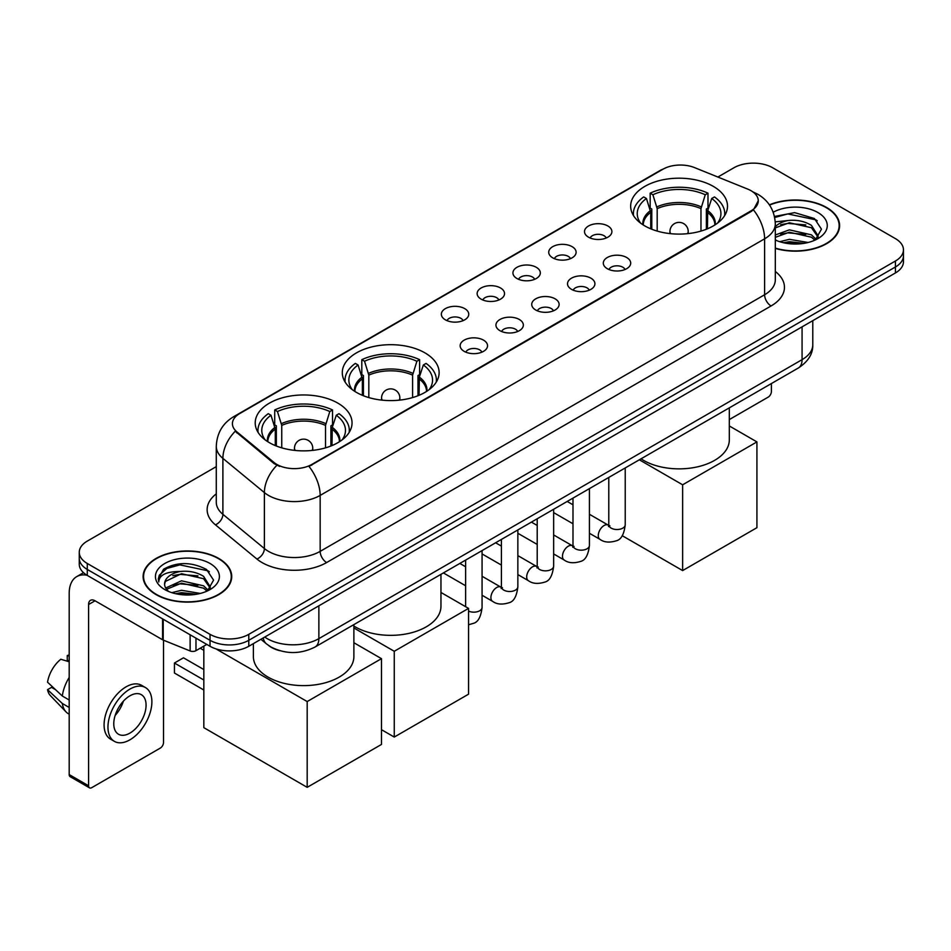 <?xml version="1.0" encoding="UTF-8"?>
<svg xmlns="http://www.w3.org/2000/svg" width="951" height="951" viewBox="0 0 951 951"><rect width="100%" height="100%" fill="white"/><g stroke="black" fill="none" stroke-linecap="round" stroke-linejoin="round"><path stroke-width="1.43" d="M424.942 352.869A48.418 27.959 0 0 0 372.186 346.818A48.418 27.959 0 0 0 342.289 372.637A48.418 27.959 0 0 0 356.47 392.406A48.418 27.959 0 0 0 409.239 398.469A48.418 27.959 0 0 0 439.124 372.637A48.418 27.959 0 0 0 424.942 352.869M337.867 403.141A48.418 27.959 0 0 0 285.098 397.09A48.418 27.959 0 0 0 255.213 422.91A48.418 27.959 0 0 0 269.395 442.679A48.418 27.959 0 0 0 322.163 448.741A48.418 27.959 0 0 0 352.048 422.91A48.418 27.959 0 0 0 337.867 403.141M713.321 186.384A48.418 27.959 0 0 0 660.553 180.321A48.418 27.959 0 0 0 630.656 206.153A48.418 27.959 0 0 0 644.837 225.922A48.418 27.959 0 0 0 697.606 231.973A48.418 27.959 0 0 0 727.503 206.153A48.418 27.959 0 0 0 713.321 186.384M588.514 237.179A13.706 7.917 180 0 1 585.792 234.945A13.706 7.917 180 0 1 590.333 225.114A13.706 7.917 180 0 1 607.891 225.993A13.706 7.917 180 0 1 610.613 234.945A13.706 7.917 180 0 1 588.514 237.179M606.227 238A8.226 4.743 0 0 0 604.016 235.693A8.226 4.743 0 0 0 595.92 234.481A8.226 4.743 0 0 0 590.179 238M552.721 257.84A13.706 7.917 180 0 1 550.011 255.605A13.706 7.917 180 0 1 554.54 245.774A13.706 7.917 180 0 1 572.11 246.654A13.706 7.917 180 0 1 574.82 255.605A13.706 7.917 180 0 1 552.721 257.84M570.434 258.66A8.226 4.743 0 0 0 568.222 256.354A8.226 4.743 0 0 0 560.127 255.141A8.226 4.743 0 0 0 554.397 258.66M516.94 278.5A13.706 7.917 180 0 1 514.218 276.265A13.706 7.917 180 0 1 518.759 266.435A13.706 7.917 180 0 1 536.316 267.314A13.706 7.917 180 0 1 539.039 276.265A13.706 7.917 180 0 1 516.94 278.5M534.652 279.321A8.226 4.743 0 0 0 532.441 277.014A8.226 4.743 0 0 0 524.346 275.814A8.226 4.743 0 0 0 518.604 279.321M481.147 299.161A13.706 7.917 180 0 1 478.424 296.926A13.706 7.917 180 0 1 482.965 287.095A13.706 7.917 180 0 1 500.523 287.975A13.706 7.917 180 0 1 503.245 296.926A13.706 7.917 180 0 1 481.147 299.161M498.859 299.981A8.226 4.743 0 0 0 496.648 297.675A8.226 4.743 0 0 0 488.552 296.474A8.226 4.743 0 0 0 482.823 299.981M445.365 319.833A13.706 7.917 180 0 1 442.643 317.586A13.706 7.917 180 0 1 447.184 307.755A13.706 7.917 180 0 1 464.742 308.635A13.706 7.917 180 0 1 467.464 317.586A13.706 7.917 180 0 1 445.365 319.833M463.066 320.653A8.226 4.743 0 0 0 460.866 318.335A8.226 4.743 0 0 0 452.759 317.135A8.226 4.743 0 0 0 447.029 320.653M607.309 268.693A13.706 7.917 180 0 1 604.586 266.458A13.706 7.917 180 0 1 609.127 256.627A13.706 7.917 180 0 1 626.685 257.507A13.706 7.917 180 0 1 629.407 266.458A13.706 7.917 180 0 1 607.309 268.693M625.021 269.513A8.226 4.743 0 0 0 622.81 267.207A8.226 4.743 0 0 0 614.715 265.995A8.226 4.743 0 0 0 608.985 269.513M571.527 289.354A13.706 7.917 180 0 1 568.805 287.119A13.706 7.917 180 0 1 573.346 277.288A13.706 7.917 180 0 1 590.904 278.168A13.706 7.917 180 0 1 593.626 287.119A13.706 7.917 180 0 1 571.527 289.354M589.228 290.174A8.226 4.743 0 0 0 587.029 287.868A8.226 4.743 0 0 0 578.921 286.667A8.226 4.743 0 0 0 573.191 290.174M535.734 310.014A13.706 7.917 180 0 1 533.012 307.779A13.706 7.917 180 0 1 537.553 297.948A13.706 7.917 180 0 1 555.111 298.828A13.706 7.917 180 0 1 557.833 307.779A13.706 7.917 180 0 1 535.734 310.014M553.446 310.834A8.226 4.743 0 0 0 551.235 308.528A8.226 4.743 0 0 0 543.14 307.328A8.226 4.743 0 0 0 537.398 310.834M499.953 330.686A13.706 7.917 180 0 1 497.23 328.44A13.706 7.917 180 0 1 501.771 318.609A13.706 7.917 180 0 1 519.329 319.488A13.706 7.917 180 0 1 522.051 328.44A13.706 7.917 180 0 1 499.953 330.686M517.653 331.507A8.226 4.743 0 0 0 515.454 329.189A8.226 4.743 0 0 0 507.347 327.988A8.226 4.743 0 0 0 501.617 331.507M464.159 351.347A13.706 7.917 180 0 1 461.437 349.1A13.706 7.917 180 0 1 465.978 339.269A13.706 7.917 180 0 1 483.536 340.149A13.706 7.917 180 0 1 486.258 349.1A13.706 7.917 180 0 1 464.159 351.347M481.872 352.167A8.226 4.743 0 0 0 479.661 349.849A8.226 4.743 0 0 0 471.565 348.648A8.226 4.743 0 0 0 465.824 352.167M747.748 189.118A24.667 14.241 180 0 1 751.04 190.711A24.667 14.241 180 0 1 758.268 200.78A24.667 14.241 180 0 1 751.04 210.849L311.773 464.457A24.667 14.241 180 0 1 274.126 462.555L236.882 431.849A24.667 14.241 180 0 1 232.413 423.682A24.667 14.241 180 0 1 239.64 413.614L662.966 169.207A24.667 14.241 180 0 1 694.563 167.614L747.748 189.118M279.642 650.662A27.413 15.822 180 0 1 268.574 645.479M775.315 248.413A44.305 25.582 0 0 0 839.602 225.577A44.305 25.582 0 0 0 826.621 207.496A44.305 25.582 0 0 0 769.383 204.834M218.742 558.451A44.305 25.582 0 0 0 170.455 552.9A44.305 25.582 0 0 0 143.114 576.532A44.305 25.582 0 0 0 156.083 594.625A44.305 25.582 0 0 0 204.37 600.176A44.305 25.582 0 0 0 231.723 576.532A44.305 25.582 0 0 0 218.742 558.451M143.565 578.838A44.305 25.582 0 0 0 143.411 579.516M758.268 200.78L753.43 209.85L751.04 211.586L308.992 466.442A31.977 18.461 60 0 1 320.166 495.412A36.542 21.1 180 0 1 268.491 495.412A36.542 21.1 180 0 1 264.39 492.594L222.891 458.382A36.542 21.1 180 0 1 216.281 446.281L216.281 502.223A36.542 21.1 0 0 0 222.891 514.325L264.39 548.549A36.542 21.1 0 0 0 268.491 551.366A36.542 21.1 0 0 0 320.166 551.366L764.604 294.762A36.542 21.1 0 0 0 775.315 279.844L775.315 223.901A36.542 21.1 180 0 1 764.604 238.82A31.977 18.461 -120 0 0 753.43 209.85M216.281 466.632L87.29 541.107A27.413 15.822 0 0 0 79.266 552.293L79.266 564.228A27.413 15.822 0 0 0 87.29 575.414L210.028 646.276L210.028 640.308A27.413 15.822 0 0 0 248.782 640.308L895.426 266.981A27.413 15.822 0 0 0 903.45 255.795A27.413 15.822 0 0 1 895.426 266.981L248.782 640.308A27.413 15.822 0 0 1 210.028 640.308L87.29 569.447L210.028 640.308L210.028 634.341A27.413 15.822 0 0 0 248.782 634.341L895.426 261.014A27.413 15.822 0 0 0 903.45 249.828A27.413 15.822 0 0 0 895.426 238.63L772.688 167.768A27.413 15.822 0 0 0 733.922 167.768L717.874 177.041M79.266 558.261A27.413 15.822 0 0 0 87.29 569.447A27.413 15.822 0 0 1 79.266 558.261M279.665 466.442L274.126 463.636L235.218 431.243A31.977 21.386 129.5 0 0 222.891 458.382L222.891 514.325A9.141 6.11 -50.5 0 1 215.413 524.809A45.684 26.366 180 0 1 216.281 493.854M79.266 552.293A27.413 15.822 0 0 0 87.29 563.479L210.028 634.341M231.426 579.516A44.305 25.582 0 0 0 231.271 578.838M839.305 228.561A44.305 25.582 0 0 0 839.151 227.883M210.028 646.276A27.413 15.822 0 0 0 248.782 646.276L895.426 272.949A27.413 15.822 0 0 0 903.45 261.763L903.45 249.828M775.315 248.116A43.853 25.32 0 0 0 839.151 225.577A43.853 25.32 0 0 0 826.3 207.675A43.853 25.32 0 0 0 769.549 205.083M779.701 241.697L789.378 239.331L808.16 242.481M783.493 242.743L789.378 241.697L804.225 243.313M775.315 234.98L789.378 229.857L811.441 234.849L816.148 239.331M775.315 237.346L789.378 232.222L811.441 237.215L814.924 240.151M775.255 221.856L788.106 220.525A22.836 13.183 0 0 0 775.315 226.659M788.106 220.525C796.879 219.61 804.653 221.226 811.441 225.375L818.133 235.896L817.967 237.643M775.315 227.883L789.378 222.748L811.441 227.741L818.062 237.084M775.315 239.521L776.289 240.425M775.315 239.997A31.977 18.461 0 0 0 817.908 238.63A31.977 18.461 0 0 0 817.908 212.525A31.977 18.461 0 0 0 773.211 212.228M815.304 239.985L821.45 229.167L814.436 218.54L794.667 212.632L774.483 216.471M774.696 217.494L787.761 213.927L815.887 219.847L817.254 220.798M780.688 224.709L787.761 223.402L805.842 224.923M780.688 234.184L787.761 232.864L805.842 234.398M784.1 242.874L787.761 242.339L803.88 243.361M729.322 419.569L768.158 397.149A4.565 2.639 120 0 0 771.392 391.55L771.392 383.562M156.404 594.434A43.853 25.32 0 0 0 204.203 599.926A43.853 25.32 0 0 0 231.271 576.532A43.853 25.32 0 0 0 218.421 558.629A43.853 25.32 0 0 0 170.633 553.149A43.853 25.32 0 0 0 143.565 576.532A43.853 25.32 0 0 0 156.404 594.434M171.822 592.651L181.51 590.286L200.281 593.436M175.614 593.697L181.51 592.651L196.346 594.268M165.664 588.015L181.51 580.811L203.562 585.804L208.269 590.286M166.449 589.311L181.51 583.177L203.562 588.17L207.045 591.106M207.425 590.94L213.571 580.122L206.557 569.494C191.531 561.732 177.195 561.649 163.56 569.233L158.294 578.874L158.793 581.964C159.09 575.022 166.235 571.527 180.238 571.48A22.836 13.183 0 0 0 164.582 583.997A22.836 13.183 0 0 0 165.688 588.051L168.41 591.379M180.238 571.48C188.999 570.564 196.774 572.181 203.562 576.33L210.254 586.85L210.1 588.598M164.582 584.259L165.355 581.453L181.51 573.703L203.562 578.695L210.183 588.039M210.028 563.479A31.977 18.461 0 0 0 164.808 563.479A31.977 18.461 0 0 0 164.808 589.596A31.977 18.461 0 0 0 210.028 589.584A31.977 18.461 0 0 0 210.028 563.479M158.294 579.088L159.292 575.189L166.829 568.436L179.882 564.882L208.007 570.802L209.375 571.753M172.82 575.664L179.882 574.356L197.963 575.878M172.82 585.138L179.882 583.819L197.963 585.352M176.22 593.828L179.882 593.293L196.001 594.316M650.734 228.811L650.734 212.358L646.442 198.497A41.844 24.155 0 0 0 639.583 221.571A41.844 24.155 0 0 0 640.641 223.14M651.792 229.239L651.792 209.042L650.175 208.103L650.175 193.184A45.684 26.366 0 0 1 707.984 193.184L705.262 194.765A41.844 24.155 0 0 0 652.897 194.765L657.189 208.626L657.189 231.081M700.97 231.081L700.97 208.626L705.262 194.765M641.045 458.81A50.248 29.005 0 0 0 643.554 460.367A50.248 29.005 0 0 0 698.307 466.656A50.248 29.005 0 0 0 729.322 439.849L729.322 407.848M707.984 193.184L707.984 208.103L706.367 209.042L706.367 229.239M646.442 198.497L643.708 196.916A45.684 26.366 0 0 0 633.402 213.606A45.684 26.366 0 0 0 633.532 215.639M652.897 194.765L650.175 193.184M724.626 215.639A45.684 26.366 0 0 0 724.757 213.606A45.684 26.366 0 0 0 714.451 196.916L711.717 198.497L707.734 210.611L707.425 228.811M717.529 223.14A41.844 24.155 0 0 0 718.587 221.571A41.844 24.155 0 0 0 711.717 198.497M682.628 570.576L682.628 484.796L756.925 441.906L756.925 527.686L682.628 570.576L622.192 535.675M682.628 484.796L639.345 459.797M729.322 425.965L756.925 441.906M362.367 395.307L362.367 378.843L358.075 364.982A41.844 24.155 0 0 0 351.204 388.067A41.844 24.155 0 0 0 352.262 389.637M363.425 395.735L363.425 375.538L361.808 374.599L361.808 359.68A45.684 26.366 0 0 1 419.617 359.68L416.895 361.249A41.844 24.155 0 0 0 364.53 361.249L368.822 375.122L368.822 397.577M412.591 397.577L412.591 375.122L416.895 361.249M353.879 626.067A50.248 29.005 0 0 0 355.175 626.852A50.248 29.005 0 0 0 409.94 633.14A50.248 29.005 0 0 0 440.955 606.334L440.955 574.333M419.617 359.68L419.617 374.599L417.988 375.538L417.988 395.735M358.075 364.982L355.341 363.413A45.684 26.366 0 0 0 345.035 380.103A45.684 26.366 0 0 0 345.165 382.136M364.53 361.249L361.808 359.68M436.247 382.136A45.684 26.366 0 0 0 436.39 380.103A45.684 26.366 0 0 0 426.072 363.413L423.35 364.982L419.355 377.095L419.058 395.307M429.151 389.637A41.844 24.155 0 0 0 430.209 388.067A41.844 24.155 0 0 0 423.35 364.982M394.261 737.061L394.261 651.28L468.558 608.39L468.558 694.171L394.261 737.061L381.47 729.679M394.261 651.28L353.879 627.969M440.955 592.461L468.558 608.39M275.279 445.579L275.279 429.127L270.987 415.254A41.844 24.155 0 0 0 264.128 438.34A41.844 24.155 0 0 0 265.186 439.909M276.349 446.007L276.349 425.81L274.72 424.871L274.72 409.952A45.684 26.366 0 0 1 332.541 409.952L329.807 411.533A41.844 24.155 0 0 0 277.454 411.533L281.746 425.394L281.746 447.85M325.515 447.85L325.515 425.394L329.807 411.533M253.382 643.625L253.382 656.618A50.248 29.005 0 0 0 268.099 677.124A50.248 29.005 0 0 0 322.865 683.412A50.248 29.005 0 0 0 353.879 656.618L353.879 624.605M332.541 409.952L332.541 424.871L330.912 425.81L330.912 446.007M270.987 415.254L268.265 413.685A45.684 26.366 0 0 0 257.947 430.375A45.684 26.366 0 0 0 258.09 432.408M277.454 411.533L274.72 409.952M349.172 432.408A45.684 26.366 0 0 0 349.314 430.375A45.684 26.366 0 0 0 338.996 413.685L336.274 415.254L332.279 427.368L331.982 445.579M342.075 439.909A41.844 24.155 0 0 0 343.133 438.34A41.844 24.155 0 0 0 336.274 415.254M203.823 689.998L174.437 673.023L174.437 663.025L203.823 680.001M307.185 787.333L307.185 701.553L381.47 658.663L381.47 744.443L307.185 787.333L203.823 727.658L203.823 646.133M307.185 701.553L215.925 648.867M353.879 642.733L381.47 658.663M174.437 663.025L183.472 657.807L203.823 669.552M195.977 638.169L195.977 650.662L206.795 644.421M86.981 575.236A36.542 21.1 -120 0 0 76.769 576.591A36.542 21.1 -120 0 0 69.197 593.317L69.197 774.578L88.586 785.776L88.586 604.515A9.141 5.278 60 0 1 90.476 600.331A9.141 5.278 60 0 1 95.041 600.782L162.585 639.773L162.585 618.887M88.586 785.776A4.565 2.639 120 0 0 89.525 787.856L70.148 776.67A4.565 2.639 -60 0 1 69.197 774.578M89.525 787.856A4.565 2.639 120 0 0 91.807 787.63L160.279 748.104A4.565 2.639 120 0 0 163.513 742.505L163.513 640.201M195.977 650.662A4.565 2.639 180 0 1 190.129 650.96L163.192 640.071A4.565 2.639 180 0 1 162.585 639.773M129.918 733.102A22.836 13.183 120 0 0 144.849 712.977A22.836 13.183 120 0 0 141.342 694.682A22.836 13.183 120 0 0 129.918 695.811A22.836 13.183 120 0 0 115 715.937A22.836 13.183 120 0 0 118.506 734.243A22.836 13.183 120 0 0 129.918 733.102M115.166 715.402A22.836 13.183 120 0 0 123.368 701.208M69.197 656.107L67.259 655.524L67.259 660.113L69.197 661.23M145.455 687.561L141.58 685.326A31.062 17.938 120 0 0 126.043 686.86A31.062 17.938 120 0 0 105.751 714.237A31.062 17.938 120 0 0 110.518 739.117L114.393 741.364A31.062 17.938 120 0 0 129.918 739.819A31.062 17.938 120 0 0 150.21 712.454A31.062 17.938 120 0 0 145.455 687.561A31.062 17.938 120 0 0 129.918 689.095A31.062 17.938 120 0 0 109.627 716.472A31.062 17.938 120 0 0 114.393 741.364M69.197 677.469A30.147 17.403 120 0 0 62.338 696.037L47.55 682.2A23.751 13.718 120 0 1 60.805 659.245L69.197 661.801M69.197 700.007L62.338 696.037M55.55 689.689L51.52 687.371L47.55 689.665L62.338 703.502L69.197 707.461M62.338 703.502A30.147 17.403 120 0 0 66.059 711.919A30.147 17.403 120 0 0 68.341 713.714L69.197 714.213M69.197 654.977A23.751 13.718 120 0 0 67.259 655.524M47.55 689.665A23.751 13.718 120 0 0 50.355 695.573L66.059 711.919M236.882 431.849L236.882 432.931M274.126 462.555L274.126 463.636M311.773 464.457L311.773 465.194M751.04 210.849L751.04 211.586M326.633 562.552A9.141 5.278 60 0 1 320.166 551.366L320.166 495.412L764.604 238.82L764.604 294.762A9.141 5.278 60 0 0 771.071 305.96L326.633 562.552A45.684 26.366 180 0 1 262.024 562.552A45.684 26.366 180 0 1 256.913 559.033L215.413 524.809M775.315 223.901C774.696 210.765 768.919 200.911 757.983 194.349L753.37 192.102A31.977 14.978 112 0 0 752.942 191.936M236.918 415.48A31.977 18.461 -120 0 0 233.613 416.728C222.677 423.29 216.899 433.133 216.281 446.281M233.613 416.728L660.279 170.384A31.977 18.461 60 0 1 662.704 169.361M276.848 465.336A31.977 21.386 129.5 0 0 264.39 492.594L264.39 548.549A9.141 6.11 -50.5 0 1 256.913 559.033M775.315 271.487A45.684 26.366 180 0 1 771.071 305.96M248.782 634.341L248.782 646.276M895.426 261.014L895.426 272.949M87.29 563.479L87.29 575.414M264.747 637.063A36.542 21.1 0 0 0 267.195 638.632A36.542 21.1 0 0 0 318.87 638.632L802.073 359.656A36.542 21.1 0 0 0 812.784 344.738C813.046 353.808 808.219 361.57 798.293 368.025L315.09 647.001A18.271 10.544 60 0 0 318.87 638.632L318.87 605.811M802.073 326.835L802.073 359.656A18.271 10.544 60 0 1 798.293 368.025M263.261 637.919A18.271 12.22 129.5 0 0 266.446 643.863L260.895 639.286M650.734 212.358A35.817 20.672 0 0 0 643.268 224.959M700.97 208.626A35.817 20.672 0 0 0 657.189 208.626M650.425 210.611A36.245 20.922 0 0 0 642.912 224.733M701.267 206.878A36.245 20.922 0 0 0 656.891 206.878M715.247 224.733A36.245 20.922 0 0 0 707.734 210.611M714.89 224.959A35.817 20.672 0 0 0 707.425 212.358M670.764 233.684A9.141 5.278 180 0 1 669.944 231.509L669.944 233.601M688.215 233.601L688.215 231.509A9.141 5.278 180 0 1 687.407 233.684M362.367 378.843A35.817 20.672 0 0 0 354.901 391.455M412.591 375.122A35.817 20.672 0 0 0 368.822 375.122M362.058 377.095A36.245 20.922 0 0 0 354.545 391.23M412.9 373.363A36.245 20.922 0 0 0 368.524 373.363M426.88 391.23A36.245 20.922 0 0 0 419.355 377.095M426.524 391.455A35.817 20.672 0 0 0 419.058 378.843M382.385 400.181A9.141 5.278 180 0 1 381.577 398.005L381.577 400.086M399.848 400.086L399.848 398.005A9.141 5.278 180 0 1 399.028 400.181M275.279 429.127A35.817 20.672 0 0 0 267.813 441.728M325.515 425.394A35.817 20.672 0 0 0 281.746 425.394M274.982 427.368A36.245 20.922 0 0 0 267.457 441.502M325.824 423.635A36.245 20.922 0 0 0 281.437 423.635M339.792 441.502A36.245 20.922 0 0 0 332.279 427.368M339.448 441.728A35.817 20.672 0 0 0 331.982 429.127M295.309 450.453A9.141 5.278 180 0 1 294.489 448.278L294.489 450.37M312.76 450.37L312.76 448.278A9.141 5.278 180 0 1 311.952 450.453M625.223 467.951L625.223 524.774A8.226 4.743 180 0 1 622.441 528.328A8.226 4.743 180 0 1 611.184 528.126A8.226 4.743 180 0 1 608.783 524.774L608.509 526.545L609.246 525.939M625.223 524.774C624.094 534.319 621.134 539.657 616.355 540.774C609.555 542.878 604.099 542.403 599.974 539.348A8.226 4.743 -60 0 1 598.714 532.762A8.226 4.743 -60 0 1 604.075 525.523A8.226 4.743 -60 0 1 604.444 525.321A8.226 4.743 -60 0 1 608.188 525.107L609.864 525.772M589.43 488.612L589.43 545.434A8.226 4.743 180 0 1 586.648 549A8.226 4.743 180 0 1 575.403 548.786A8.226 4.743 180 0 1 572.989 545.434L572.728 547.205L573.465 546.599M589.43 545.434C588.312 554.98 585.352 560.317 580.562 561.435C573.774 563.539 568.318 563.063 564.181 560.02A8.226 4.743 -60 0 1 562.921 553.423A8.226 4.743 -60 0 1 568.294 546.183A8.226 4.743 -60 0 1 568.662 545.981A8.226 4.743 -60 0 1 572.407 545.779L574.071 546.433M553.648 509.272L553.648 566.095A8.226 4.743 180 0 1 550.867 569.661A8.226 4.743 180 0 1 539.609 569.459A8.226 4.743 180 0 1 537.208 566.095L536.935 567.878L537.672 567.26M553.648 566.095C552.519 575.64 549.559 580.978 544.78 582.095C537.981 584.199 532.524 583.724 528.399 580.681A8.226 4.743 -60 0 1 527.139 574.083A8.226 4.743 -60 0 1 532.501 566.844A8.226 4.743 -60 0 1 532.869 566.641A8.226 4.743 -60 0 1 536.614 566.439L538.29 567.093M517.855 529.933L517.855 586.755A8.226 4.743 180 0 1 515.073 590.321A8.226 4.743 180 0 1 503.828 590.119A8.226 4.743 180 0 1 501.415 586.755L501.153 588.538L501.89 587.932M517.855 586.755C516.738 596.301 513.778 601.638 508.987 602.756C502.199 604.86 496.731 604.384 492.606 601.341A8.226 4.743 -60 0 1 491.346 594.755A8.226 4.743 -60 0 1 496.719 587.504A8.226 4.743 -60 0 1 497.088 587.302A8.226 4.743 -60 0 1 500.832 587.1L502.497 587.754M482.074 550.593L482.074 607.416A8.226 4.743 180 0 1 479.292 610.982A8.226 4.743 180 0 1 468.558 611.053M88.586 604.515L95.041 600.782M163.192 619.244L163.192 640.071M190.129 650.96L190.129 634.793M660.279 170.384L666.14 167.661M315.09 647.001C300.385 654.383 285.68 654.383 270.976 647.001L266.446 643.863M812.784 344.738L812.784 320.665M839.151 229.25L839.151 225.577M231.271 580.205L231.271 576.532M143.565 580.205L143.565 576.532M633.402 215.425L633.402 213.606M724.757 215.425L724.757 213.606M688.215 231.509A9.141 9.141 0 0 0 674.509 223.604A9.141 9.141 0 0 0 669.944 231.509M345.035 381.91L345.035 380.103M436.39 381.91L436.39 380.103M399.848 398.005A9.141 9.141 0 0 0 386.142 390.088A9.141 9.141 0 0 0 381.577 398.005M257.947 432.182L257.947 430.375M349.314 432.182L349.314 430.375M312.76 448.278A9.141 9.141 0 0 0 299.066 440.361A9.141 9.141 0 0 0 294.489 448.278M203.823 650.318L200.197 648.225M599.974 539.348L589.43 533.273M572.989 523.775L553.648 512.613M608.783 477.438L608.783 524.774M608.188 525.107L589.43 514.277M572.989 504.791L567.2 501.45M564.181 560.02L553.648 553.934M537.208 544.436L517.855 533.273M572.989 498.098L572.989 545.434M572.407 545.779L553.648 534.949M537.208 525.451L531.419 522.111M528.399 580.681L517.855 574.594M501.415 565.096L482.074 553.934M537.208 518.77L537.208 566.095M536.614 566.439L517.855 555.61M501.415 546.112L495.626 542.771M492.606 601.341L482.074 595.255M465.621 585.757L443.392 572.93M501.415 539.431L501.415 586.755M500.832 587.1L482.074 576.27M465.621 566.772L459.832 563.432M482.074 607.416C480.944 616.973 477.984 622.299 473.206 623.416L468.558 624.759M465.621 560.091L465.621 606.702M76.769 576.591L83.51 572.692"/></g></svg>
